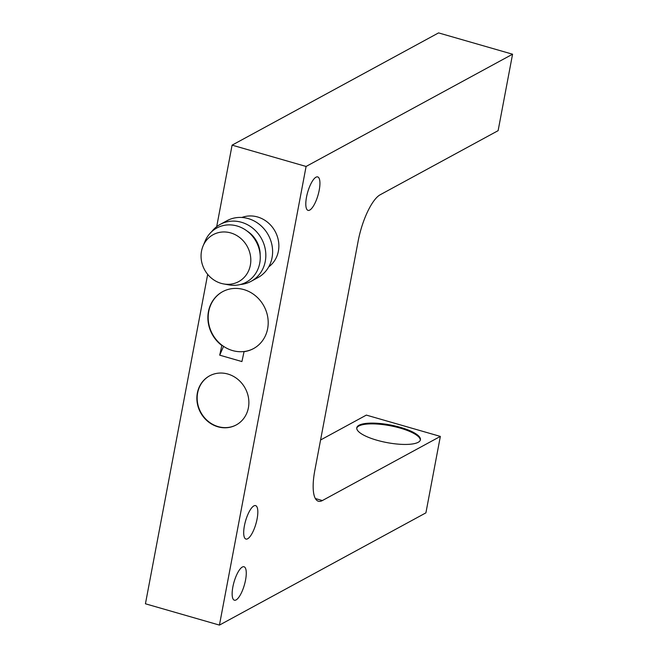 <?xml version="1.0" encoding="UTF-8"?>
<svg xmlns="http://www.w3.org/2000/svg" width="658" height="658" viewBox="0 0 658 658"><rect width="100%" height="100%" fill="white"/><g stroke="black" fill="none" stroke-linecap="round" stroke-linejoin="round"><path stroke-width="0.99" d="M380.135 194.793L498.122 130.654L512.566 54.211L306.093 166.458L219.435 625.1L425.907 512.853L440.35 436.41L322.362 500.557A40.483 12.494 106.1 0 1 318.382 501.231A40.483 12.494 106.1 0 1 314.837 470.355L358.166 241.034A40.483 12.494 106.1 0 1 380.135 194.793M242.309 567.048A17.404 5.371 106.1 0 0 233.393 584.477A17.404 5.371 106.1 0 0 234.388 600.211A17.404 5.371 106.1 0 0 236.099 599.923A17.404 5.371 106.1 0 0 245.023 582.495A17.404 5.371 106.1 0 0 244.019 566.76A17.404 5.371 106.1 0 0 242.309 567.048M253.865 505.903A17.404 5.371 106.1 0 0 244.941 523.324A17.404 5.371 106.1 0 0 245.944 539.058A17.404 5.371 106.1 0 0 247.655 538.77A17.404 5.371 106.1 0 0 256.579 521.342A17.404 5.371 106.1 0 0 255.575 505.607A17.404 5.371 106.1 0 0 253.865 505.903M315.972 177.208A17.404 5.371 106.1 0 0 307.047 194.636A17.404 5.371 106.1 0 0 308.051 210.371A17.404 5.371 106.1 0 0 309.762 210.075A17.404 5.371 106.1 0 0 318.686 192.654A17.404 5.371 106.1 0 0 317.682 176.912A17.404 5.371 106.1 0 0 315.972 177.208M440.35 436.41L366.35 415.099L320.578 439.988M359.005 425.249A32.382 8.965 10.7 0 0 356.784 427.758A32.382 8.965 10.7 0 0 381.78 441.493A32.382 8.965 10.7 0 0 418.2 442.299A32.382 8.965 10.7 0 0 420.421 439.783A32.382 8.965 10.7 0 0 395.425 426.055A32.382 8.965 10.7 0 0 359.005 425.249M512.566 54.211L438.565 32.9L232.093 145.147L216.688 226.681M207.681 274.361L145.434 603.789L219.435 625.1M232.093 145.147L306.093 166.458M227.857 374.04A27.932 25.415 -118.5 0 0 209.532 375.874A27.932 25.415 -118.5 0 0 197.252 402.976A27.932 25.415 -118.5 0 0 217.888 426.787A27.932 25.415 -118.5 0 0 236.214 424.953A27.932 25.415 -118.5 0 0 248.494 397.851A27.932 25.415 -118.5 0 0 227.857 374.04M253.651 348.518A32.382 29.47 61.5 0 1 244.077 351.528L241.922 361.563L219.714 355.172L221.878 345.137A32.382 29.47 61.5 0 1 208.734 311.464A32.382 29.47 61.5 0 1 222.717 291.617M243.781 351.693A32.382 29.47 -118.5 0 0 253.511 348.6A32.382 29.47 -118.5 0 0 267.642 328.671A32.382 29.47 -118.5 0 0 255.378 295.705A32.382 29.47 -118.5 0 0 222.577 291.7A32.382 29.47 -118.5 0 0 208.438 311.629A32.382 29.47 -118.5 0 0 221.581 345.294M268.727 266.877A28.335 25.785 -118.5 0 0 278.145 239.389A28.335 25.785 -118.5 0 0 257.541 216.959A28.335 25.785 -118.5 0 0 241.873 217.477M236.362 424.871A27.932 25.415 61.5 0 1 218.185 426.623A27.932 25.415 61.5 0 1 197.564 402.902A27.932 25.415 61.5 0 1 209.68 375.792M244.077 351.528A32.382 29.47 61.5 0 1 232.554 350.566A32.382 29.47 61.5 0 1 221.878 345.137M219.714 355.172L223.564 346.347M251.134 281.303L257.92 277.61A32.382 29.47 -118.5 0 0 272.165 246.191A32.382 29.47 -118.5 0 0 248.231 218.588A32.382 29.47 -118.5 0 0 226.985 220.71L220.2 224.403A32.382 29.47 61.5 0 1 241.445 222.272A32.382 29.47 61.5 0 1 265.38 249.876A32.382 29.47 61.5 0 1 251.134 281.303A32.382 29.47 61.5 0 1 240.4 284.495M211.687 231.674A32.382 29.47 61.5 0 1 220.2 224.403M260.173 255.131A26.312 23.943 -118.5 0 0 247.079 231.048M223.704 283.952L228.959 284.889A30.836 28.064 -118.5 0 0 259.976 261.703A30.836 28.064 -118.5 0 0 237.044 225.982A30.836 28.064 -118.5 0 0 205.132 241.058L203.059 245.985A26.715 24.313 61.5 0 1 230.703 232.916A26.715 24.313 61.5 0 1 250.566 263.866A26.715 24.313 61.5 0 1 223.704 283.952A26.715 24.313 61.5 0 1 221.17 283.368A26.715 24.313 61.5 0 1 203.059 245.985M356.743 428.152A32.382 8.965 -169.3 0 1 358.857 426.014A32.382 8.965 -169.3 0 1 394.603 426.664A32.382 8.965 -169.3 0 1 420.322 440.161M315.371 498.542L322.362 500.557"/></g></svg>
